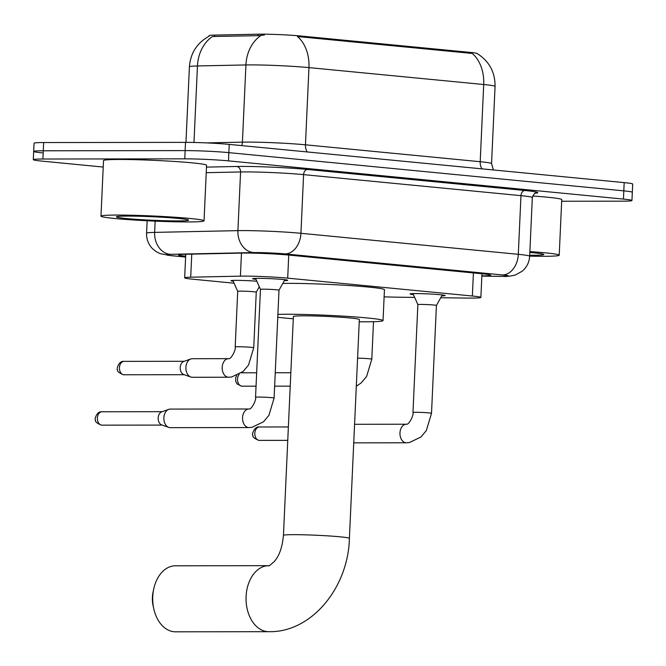<?xml version="1.0" encoding="UTF-8"?>
<svg xmlns="http://www.w3.org/2000/svg" width="666" height="666" viewBox="0 0 666 666"><rect width="100%" height="100%" fill="white"/><g stroke="black" fill="none" stroke-linecap="round" stroke-linejoin="round"><path stroke-width="1" d="M233.208 281.227A16.508 0.808 2.6 0 1 230.969 280.711A16.508 0.808 2.6 0 1 236.089 280.361A16.508 0.808 2.6 0 1 256.81 281.219M255.985 279.362A17.557 0.857 2.6 0 1 252.647 278.704A17.557 0.857 2.6 0 1 258.1 278.338A17.557 0.857 2.6 0 1 277.123 279.029A17.557 0.857 2.6 0 1 287.729 280.303A17.557 0.857 2.6 0 1 284.349 280.652M413.403 294.597A17.557 0.857 2.6 0 1 410.065 293.939A17.557 0.857 2.6 0 1 415.509 293.564A17.557 0.857 2.6 0 1 434.532 294.264A17.557 0.857 2.6 0 1 445.146 295.529A17.557 0.857 2.6 0 1 441.758 295.887M440.717 297.744L467.057 298.077A30.952 1.515 -177.4 0 0 471.278 298.102A30.952 1.515 -177.4 0 0 480.885 297.444A30.952 1.515 -177.4 0 0 472.361 296.012L287.695 278.147A30.952 1.515 -177.4 0 0 240.418 276.149L190.709 277.198A30.952 1.515 -177.4 0 0 184.665 277.814A30.952 1.515 -177.4 0 0 193.19 279.245L234.091 283.208M477.289 53.638L477.289 53.63A27.855 1.357 -177.4 0 0 469.622 52.339L300.557 35.989A27.855 1.357 -177.4 0 0 258.008 34.191L214.51 35.098A27.855 1.357 -177.4 0 0 209.074 35.664L209.049 36.264M384.124 296.828A30.952 1.515 -177.4 0 0 397.311 297.186L414.652 297.402M477.222 53.605C489.235 61.23 495.179 72.169 495.063 86.422A41.267 2.015 -177.4 0 0 483.707 84.507A36.106 26.074 -84.5 0 0 472.202 53.447L297.452 36.538A36.106 26.074 95.5 0 1 308.957 67.607A41.267 2.015 -177.4 0 0 250.682 64.893A41.267 2.015 -177.4 0 0 245.929 64.943L197.452 65.959A41.267 2.015 -177.4 0 0 189.402 66.791L185.972 142.366M103.213 167.049L41.816 161.105A30.952 1.515 2.6 0 1 33.3 159.674A30.952 1.515 2.6 0 1 42.907 159.016L184.773 158.841L185.14 150.599A30.952 1.515 2.6 0 1 228.854 152.639L623.809 190.851A30.952 1.515 2.6 0 1 632.325 192.283A30.952 1.515 2.6 0 0 623.809 190.851L228.854 152.639A30.952 1.515 2.6 0 0 185.14 150.599L43.282 150.782L185.14 150.599L185.514 142.366A30.952 1.515 2.6 0 1 229.229 144.397L624.184 182.617A30.952 1.515 2.6 0 1 632.7 184.049L631.951 200.516A30.952 1.515 2.6 0 1 622.344 201.174L561.671 201.249M42.191 152.872A30.952 1.515 2.6 0 1 33.675 151.44A30.952 1.515 2.6 0 1 43.282 150.782A30.952 1.515 2.6 0 0 33.675 151.44L34.049 143.207A30.952 1.515 2.6 0 1 43.656 142.549L185.514 142.366M264.377 34.998L257.942 35.681L212.504 36.505A36.106 29.063 88.8 0 0 197.452 65.959L193.981 142.474M481.859 275.866A30.952 1.515 -177.4 0 0 490.659 275.208A30.952 1.515 -177.4 0 0 482.142 273.776L288.936 255.086A30.952 1.515 -177.4 0 0 241.658 253.088L184.49 254.287A30.952 1.515 -177.4 0 0 178.446 254.911A30.952 1.515 -177.4 0 0 185.648 256.21M184.773 158.841A30.952 1.515 2.6 0 1 228.48 160.872L623.434 199.084A30.952 1.515 2.6 0 1 631.951 200.516M529.87 251.59A51.582 2.522 2.6 0 1 559.215 255.203A51.582 2.522 2.6 0 1 543.206 256.302A51.582 2.522 2.6 0 1 529.661 256.135M532.642 196.02A51.582 2.522 2.6 0 1 561.746 199.617L559.215 255.203M529.828 252.472A36.106 1.765 2.6 0 1 543.722 254.412A36.106 1.765 2.6 0 1 532.55 255.269A36.106 1.765 2.6 0 1 529.703 255.261M117 215.06A51.582 2.522 2.6 0 1 172.877 217.099A51.582 2.522 2.6 0 1 204.046 220.837A51.582 2.522 2.6 0 1 188.028 221.936A51.582 2.522 2.6 0 1 132.151 219.888A51.582 2.522 2.6 0 1 100.982 216.159A51.582 2.522 2.6 0 1 117 215.06M100.982 216.159L103.513 160.573A51.582 2.522 2.6 0 1 119.522 159.474A51.582 2.522 2.6 0 1 175.399 161.522A51.582 2.522 2.6 0 1 206.568 165.251L204.046 220.837M177.381 220.904A36.106 1.765 2.6 0 1 137.454 219.422A36.106 1.765 2.6 0 1 116.492 216.775A36.106 1.765 2.6 0 1 127.656 216.092A36.106 1.765 2.6 0 1 165.951 217.466A36.106 1.765 2.6 0 1 188.545 220.046A36.106 1.765 2.6 0 1 177.381 220.904M153.788 608.782L153.097 605.677A22.694 15.659 -90.1 0 1 153.08 591.982L153.754 588.869A33.009 22.777 89.9 0 0 153.788 608.782A33.009 22.777 89.9 0 0 173.993 631.743A33.009 22.777 89.9 0 0 175.533 631.809L268.864 631.693A33.009 22.777 -90.1 0 1 267.324 631.618A33.009 22.777 -90.1 0 1 246.054 597.61A33.009 22.777 -90.1 0 1 268.764 565.667L175.449 565.792A33.009 22.777 89.9 0 0 153.754 588.869M283.45 535.364A33.009 1.615 -177.4 0 1 293.698 534.665A33.009 1.615 -177.4 0 1 340.318 536.838A33.009 1.615 -177.4 0 1 349.4 538.361L359.34 319.522A33.009 1.615 -177.4 0 0 339.394 317.133A33.009 1.615 -177.4 0 0 303.629 315.826A33.009 1.615 -177.4 0 0 293.381 316.533L283.45 535.364C282.359 547.252 279.262 556.01 274.142 561.663C270.055 565.268 268.265 566.608 268.756 565.667L268.781 565.667M277.897 314.394A56.743 2.772 2.6 0 1 287.296 314.244A56.743 2.772 2.6 0 1 348.759 316.492A56.743 2.772 2.6 0 1 383.042 320.604A56.743 2.772 2.6 0 1 365.434 321.803A56.743 2.772 2.6 0 1 359.24 321.778M282.8 283.416A56.743 2.772 2.6 0 1 288.694 283.366A56.743 2.772 2.6 0 1 350.166 285.614A56.743 2.772 2.6 0 1 384.449 289.718L383.042 320.604M293.281 318.781A56.743 2.772 2.6 0 1 277.772 317.257M442.291 294.93L436.413 305.453A9.282 0.45 -177.4 0 0 436.413 305.453A9.282 0.45 -177.4 0 0 430.802 304.778A9.282 0.45 -177.4 0 0 420.737 304.412A9.282 0.45 -177.4 0 0 417.857 304.603A9.282 0.45 -177.4 0 0 417.865 304.62L412.953 293.598M284.873 279.703L278.996 290.226A9.282 0.45 -177.4 0 0 278.996 290.218A9.282 0.45 -177.4 0 0 273.385 289.543A9.282 0.45 -177.4 0 0 263.328 289.177A9.282 0.45 -177.4 0 0 260.448 289.377A9.282 0.45 -177.4 0 0 260.448 289.385L255.544 278.371M248.942 408.991A9.282 6.41 -90.1 0 0 242.557 417.682A9.282 6.41 -90.1 0 0 248.135 427.489A9.282 6.41 -90.1 0 0 248.535 427.539A9.282 6.41 -90.1 0 0 248.967 427.564L170.271 427.664A9.282 6.41 -90.1 0 1 169.838 427.639A9.282 6.41 -90.1 0 1 168.739 427.397A9.282 6.41 -90.1 0 1 163.861 417.757A9.282 6.41 -90.1 0 1 168.723 409.365A9.282 6.41 -90.1 0 1 170.246 409.09L248.942 408.991C251.415 410.023 256.643 399.592 255.544 397.252A9.282 0.45 -177.4 0 1 258.433 397.053A9.282 0.45 -177.4 0 1 271.129 397.627A9.282 0.45 -177.4 0 1 274.101 398.093L278.996 290.218M168.739 427.397L161.696 424.9A6.702 4.629 -90.1 0 1 158.175 417.94A6.702 4.629 -90.1 0 1 161.68 411.879L168.723 409.365M256.26 292.191A9.282 0.45 -177.4 0 0 256.26 292.174A9.282 0.45 -177.4 0 0 250.649 291.508A9.282 0.45 -177.4 0 0 240.593 291.134A9.282 0.45 -177.4 0 0 237.712 291.333A9.282 0.45 -177.4 0 0 237.712 291.342L232.85 280.428M228.588 358.658A9.282 6.41 -90.1 0 0 222.203 367.349A9.282 6.41 -90.1 0 0 227.772 377.156A9.282 6.41 -90.1 0 0 228.172 377.206A9.282 6.41 -90.1 0 0 228.605 377.231L192.324 377.281A9.282 6.41 -90.1 0 1 191.891 377.256A9.282 6.41 -90.1 0 1 190.792 377.014A9.282 6.41 -90.1 0 1 185.914 367.374A9.282 6.41 -90.1 0 1 190.767 358.974A9.282 6.41 -90.1 0 1 192.299 358.708L228.588 358.658C231.06 359.69 236.28 349.259 235.19 346.919A9.282 0.45 -177.4 0 1 238.07 346.72A9.282 0.45 -177.4 0 1 250.766 347.294A9.282 0.45 -177.4 0 1 253.738 347.76L256.26 292.174L259.282 286.771M190.792 377.014L183.749 374.517A6.702 4.629 -90.1 0 1 180.228 367.557A6.702 4.629 -90.1 0 1 183.733 361.488L190.767 358.974M214.51 35.098L214.444 36.597M258.008 34.191L257.942 35.681M300.557 35.989L300.508 36.996M469.622 52.339L469.572 53.355M473.409 272.935L472.361 296.012M191.758 254.137L190.709 277.198M241.467 253.088L240.418 276.149M288.744 255.061L287.695 278.147M307.217 151.948A10.315 7.451 95.5 0 1 305.453 144.805L480.203 161.713A41.267 2.015 2.6 0 1 491.558 163.62L495.063 86.422M261.122 35.39A36.106 29.063 88.8 0 0 245.929 64.943L242.416 142.141A41.267 2.015 2.6 0 1 247.178 142.091A41.267 2.015 2.6 0 1 305.453 144.805L308.957 67.607L483.707 84.507L480.203 161.713A10.315 7.451 95.5 0 0 481.968 168.856M229.229 144.397L228.48 160.872M624.184 182.617L623.434 199.084M43.656 142.549L42.907 159.016M206.427 142.899L242.416 142.141A10.315 8.308 -91.2 0 1 241.758 145.613M481.851 276.09L498.901 276.307A20.629 1.007 -177.4 0 0 501.706 276.332A20.629 1.007 -177.4 0 0 502.439 274.933L285.065 253.904A20.629 1.007 -177.4 0 0 255.927 252.547A20.629 1.007 -177.4 0 0 253.555 252.572L170.288 254.32A20.629 1.007 -177.4 0 0 171.936 255.694L185.614 257.018M147.144 220.762L146.578 233.217A41.267 2.015 2.6 0 1 154.637 232.384L237.904 230.636A41.267 2.015 2.6 0 1 242.657 230.586A41.267 2.015 2.6 0 1 300.932 233.3L518.306 254.329A41.267 2.015 2.6 0 1 529.661 256.235L532.325 197.569A41.267 2.015 -177.4 0 0 520.97 195.654L303.596 174.625A41.267 2.015 -177.4 0 0 245.321 171.911A41.267 2.015 -177.4 0 0 240.568 171.961L206.227 172.685M206.485 167.116L236.655 166.475A46.42 2.264 2.6 0 1 307.567 169.472L524.933 190.501A5.162 3.721 -84.5 0 0 520.97 195.654L518.306 254.329A20.629 14.902 95.5 0 1 502.439 274.933M236.655 166.475A5.162 4.154 -91.2 0 1 240.568 171.961L237.904 230.636A20.629 16.608 88.8 0 0 253.555 252.572M524.933 190.501A46.42 2.264 2.6 0 1 535.214 193.273M285.065 253.904A20.629 14.902 95.5 0 0 300.932 233.3L303.596 174.625A5.162 3.721 -84.5 0 1 307.567 169.472M170.288 254.32A20.629 16.608 88.8 0 1 154.637 232.384L155.145 221.137M171.936 255.694A20.629 14.902 95.5 0 1 170.887 255.644L185.614 257.068M498.901 276.307A20.629 11.43 90.7 0 0 499.575 276.357L481.851 276.124M259.748 440.384A6.702 4.629 -90.1 0 1 259.44 440.401A6.702 4.629 -90.1 0 1 259.124 440.384A6.702 4.629 -90.1 0 1 254.803 433.474A6.702 4.629 -90.1 0 1 259.415 426.989L288.37 426.956M287.762 440.368L258.783 440.368A6.702 4.845 -84.5 0 0 259.124 440.384M436.413 305.453L431.51 413.328A9.282 0.45 -177.4 0 0 428.538 412.853A9.282 0.45 -177.4 0 0 415.842 412.287A9.282 0.45 -177.4 0 0 412.962 412.479C414.052 414.826 408.832 425.258 406.36 424.225L354.587 424.292M431.51 413.328L426.332 430.561L420.945 437.004L409.365 442.565L406.377 442.79A9.282 6.41 -90.1 0 1 405.944 442.773A9.282 6.41 -90.1 0 1 405.544 442.715A9.282 6.41 -90.1 0 1 399.975 432.908A9.282 6.41 -90.1 0 1 406.36 424.225M102.331 425.158A6.702 4.629 -90.1 0 1 102.023 425.174A6.702 4.629 -90.1 0 1 101.707 425.158A6.702 4.629 -90.1 0 1 97.386 418.248A6.702 4.629 -90.1 0 1 102.006 411.763L162.221 411.68M162.238 425.091L101.365 425.141A6.702 4.845 -84.5 0 0 101.707 425.158M242.449 386.188A6.702 4.629 -90.1 0 1 242.133 386.205A6.702 4.629 -90.1 0 1 241.825 386.188A6.702 4.629 -90.1 0 1 237.72 381.551A6.702 4.629 -90.1 0 1 239.186 374.325M256.052 386.188L241.483 386.172A6.702 4.845 -84.5 0 0 241.825 386.188M373.501 321.703L371.803 359.182A9.282 0.45 -177.4 0 0 368.831 358.716A9.282 0.45 -177.4 0 0 357.584 358.158M241.392 372.877A6.702 4.629 -90.1 0 1 242.116 372.793L256.66 372.777M124.384 374.767A6.702 4.629 -90.1 0 1 124.076 374.783A6.702 4.629 -90.1 0 1 123.759 374.767A6.702 4.629 -90.1 0 1 119.439 367.857A6.702 4.629 -90.1 0 1 124.059 361.372L184.274 361.297M184.291 374.708L123.418 374.75A6.702 4.845 -84.5 0 0 123.759 374.767M481.959 273.759L480.885 297.444M185.739 254.262L184.665 277.814M209.066 36.247C197.053 42.899 190.493 53.072 189.402 66.791M493.414 169.963L491.558 163.62M499.575 276.357L502.672 276.373C505.985 276.69 510.223 276.232 515.401 274.991L522.319 271.129C526.839 267.183 529.287 262.221 529.661 256.235M535.606 193.132C535.048 192.457 533.957 193.939 532.325 197.569M33.3 159.674L33.675 151.44M146.578 233.217C146.412 239.219 148.401 244.389 152.556 248.726L156.277 251.706L160.223 253.646L170.887 255.644M349.4 538.361C348.368 586.871 312.063 632.608 268.864 631.693M417.857 304.603L412.962 412.479M406.377 442.79L353.738 442.857M259.415 426.989C253.646 426.165 251.532 436.097 252.972 435.497C252.447 436.913 254.379 438.536 258.783 440.368M260.448 289.377L255.544 397.252M248.967 427.564L251.956 427.339L263.536 421.778L268.922 415.326L274.101 398.093M102.006 411.763C96.237 410.939 94.122 420.862 95.554 420.271C95.03 421.678 96.97 423.301 101.365 425.141M356.31 386.255L361.238 382.867L366.625 376.415L371.803 359.182M275.249 372.752L290.834 372.735M274.642 386.163L290.226 386.147M242.116 372.793L241.467 372.827M236.705 375.557L235.714 377.547L235.664 381.31L237.071 383.907L241.483 386.172M228.605 377.231L231.593 377.006L243.173 371.445L248.56 364.993L253.738 347.76M237.712 291.333L235.19 346.919M124.059 361.372C118.282 360.547 116.167 370.479 117.607 369.88C117.083 371.295 119.023 372.918 123.418 374.75"/></g></svg>

